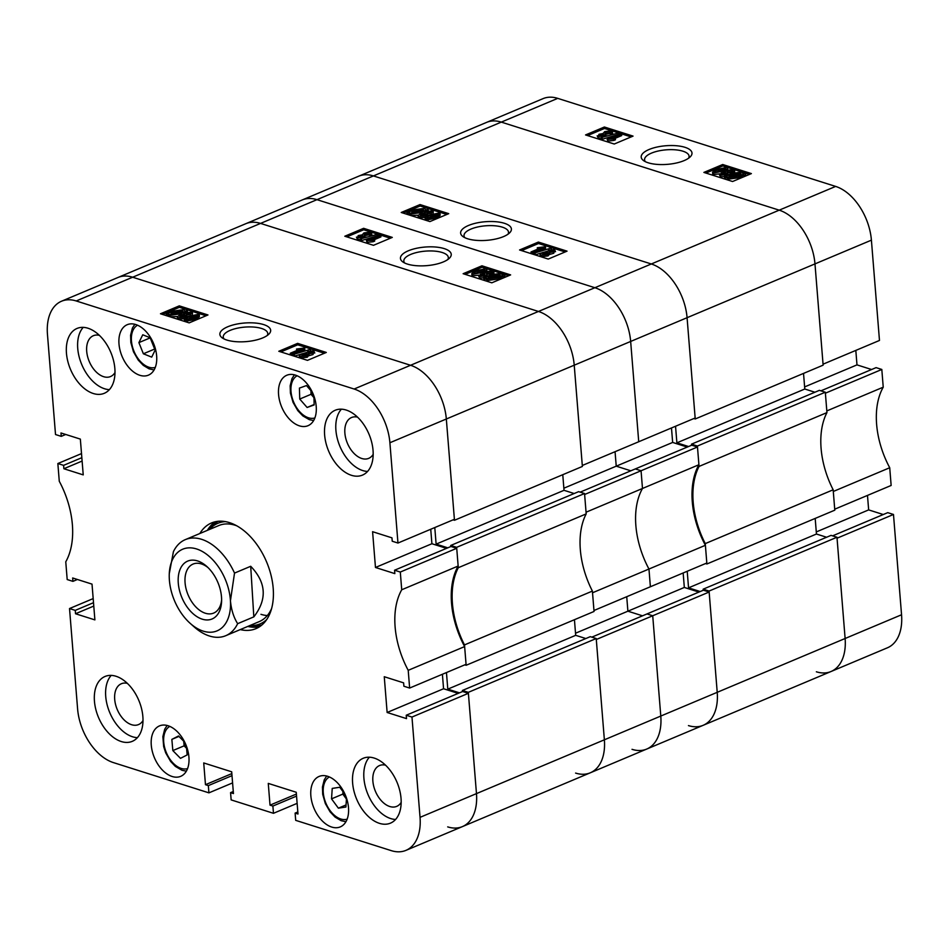 <?xml version="1.0" encoding="UTF-8"?>
<svg xmlns="http://www.w3.org/2000/svg" width="949" height="949" viewBox="0 0 949 949"><rect width="100%" height="100%" fill="white"/><g stroke="black" fill="none" stroke-linecap="round" stroke-linejoin="round"><path stroke-width="1.42" d="M262.802 337.88A25.481 9.336 -4.6 0 0 268.911 334.107A25.481 9.336 -4.6 0 0 259.457 323.573A25.481 9.336 -4.6 0 0 227.736 326.764A25.481 9.336 -4.6 0 0 222.22 337.868A25.481 9.336 -4.6 0 0 262.802 337.88M267.25 335.483A22.325 8.173 -4.6 0 0 267.748 333.467A22.325 8.173 -4.6 0 0 253.964 327.085A22.325 8.173 -4.6 0 0 230.144 330.382A22.325 8.173 -4.6 0 0 223.252 337.049A22.325 8.173 -4.6 0 0 224.071 338.959M66.454 353.206A35.184 21.874 -112.8 0 0 104.295 393.301A35.184 21.874 -112.8 0 0 114.853 368.544A35.184 21.874 -112.8 0 0 77.011 328.449A35.184 21.874 -112.8 0 0 66.454 353.206M83.204 327.381A35.184 21.874 -112.8 0 0 77.735 348.461A35.184 21.874 -112.8 0 0 109.396 389.636M324.629 435.01A35.184 21.874 -112.8 0 0 362.471 475.105A35.184 21.874 -112.8 0 0 373.04 450.348A35.184 21.874 -112.8 0 0 335.187 410.265A35.184 21.874 -112.8 0 0 324.629 435.01M341.379 409.185A35.184 21.874 -112.8 0 0 335.91 430.265A35.184 21.874 -112.8 0 0 367.571 471.439M352.625 783.044A35.184 21.874 -112.8 0 0 390.478 823.139A35.184 21.874 -112.8 0 0 401.036 798.382A35.184 21.874 -112.8 0 0 363.194 758.287A35.184 21.874 -112.8 0 0 352.625 783.044M369.375 757.207A35.184 21.874 -112.8 0 0 363.918 778.299A35.184 21.874 -112.8 0 0 395.579 819.462M94.449 701.24A35.184 21.874 -112.8 0 0 132.302 741.335A35.184 21.874 -112.8 0 0 142.86 716.578A35.184 21.874 -112.8 0 0 105.007 676.483A35.184 21.874 -112.8 0 0 94.449 701.24M111.199 675.403A35.184 21.874 -112.8 0 0 105.73 696.495A35.184 21.874 -112.8 0 0 137.391 737.658M99.337 335.329A22.147 13.772 -112.8 0 0 93.346 335.721A22.147 13.772 -112.8 0 0 86.703 351.308A22.147 13.772 -112.8 0 0 110.523 376.551A22.147 13.772 -112.8 0 0 114.995 372.53M357.524 417.133A22.147 13.772 -112.8 0 0 351.533 417.524A22.147 13.772 -112.8 0 0 344.878 433.112A22.147 13.772 -112.8 0 0 368.71 458.355A22.147 13.772 -112.8 0 0 373.171 454.334M385.519 765.155A22.147 13.772 -112.8 0 0 379.529 765.546A22.147 13.772 -112.8 0 0 372.874 781.134A22.147 13.772 -112.8 0 0 396.706 806.377A22.147 13.772 -112.8 0 0 401.178 802.368M127.344 683.351A22.147 13.772 -112.8 0 0 121.353 683.743A22.147 13.772 -112.8 0 0 114.699 699.33A22.147 13.772 -112.8 0 0 138.53 724.573A22.147 13.772 -112.8 0 0 143.002 720.564M278.567 394.511A27.367 17.011 -112.8 0 0 307.998 425.698A27.367 17.011 -112.8 0 0 316.219 406.445A27.367 17.011 -112.8 0 0 286.776 375.258A27.367 17.011 -112.8 0 0 278.567 394.511M151.271 745.155A27.367 17.011 -112.8 0 0 180.713 776.329A27.367 17.011 -112.8 0 0 188.922 757.077A27.367 17.011 -112.8 0 0 159.491 725.89A27.367 17.011 -112.8 0 0 151.271 745.155M118.993 343.953A27.367 17.011 -112.8 0 0 148.435 375.14A27.367 17.011 -112.8 0 0 156.644 355.887A27.367 17.011 -112.8 0 0 127.213 324.7A27.367 17.011 -112.8 0 0 118.993 343.953M310.845 795.713A27.367 17.011 -112.8 0 0 340.276 826.899A27.367 17.011 -112.8 0 0 348.497 807.635A27.367 17.011 -112.8 0 0 319.054 776.46A27.367 17.011 -112.8 0 0 310.845 795.713M240.263 629.59A57.331 35.647 -112.8 0 0 255.981 628.641A57.331 35.647 -112.8 0 0 270.999 575.106A57.331 35.647 -112.8 0 0 229.468 522.626A57.331 35.647 -112.8 0 0 211.508 522.958A57.331 35.647 -112.8 0 0 199.848 533.516M247.784 626.423A57.331 35.647 -112.8 0 0 259.587 626.708M313.905 352.304L312.98 354.57L309.196 355.638L308.888 353.811L307.132 355.768L307.251 357.215L300.406 357.998L299.433 357.192L299.315 355.745L301.474 353.941L306.349 352.743L306.468 354.191M309.006 355.258L307.251 357.215M306.373 352.553L304.629 353.075M300.892 354.202L294.498 356.124L293.656 355.851L293.538 354.404L309.694 349.564L293.538 354.404M304.748 347.998L304.866 349.446L291.533 355.056L290.382 354.689L290.275 353.242L300.703 348.852L296.527 349.042L304.748 347.998L291.414 353.609L290.275 353.242M296.788 350.501L296.527 349.042M324.38 353.253L297.725 344.807L280.833 351.913M198.602 315.768L199.183 316.978L194.687 319.516L185.079 321.45L184.177 319.339L185.079 321.45M191.627 312.15L190.702 314.404L186.728 315.104L184.972 317.061L178.127 317.832L177.155 317.037L179.314 315.234L184.331 314.344L185.707 312.779L191.627 312.15L192.517 312.873L192.303 314.985M188.27 316.515L187 316.563M185.091 318.508L178.246 319.291L177.155 317.037M184.948 313.146L183.098 314.321M177.321 316.515L170.262 316.764L168.993 315.365L166.55 315.709M206.052 315.768L179.397 307.322L162.504 314.427M409.636 688.049L408.212 670.326L464.63 646.589L466.066 664.312L409.636 688.049L403.894 686.234L403.622 682.853L384.262 676.72L387.133 712.485L406.504 718.618L406.231 715.238L411.973 717.053L420.039 817.35L476.469 793.613A46.904 29.17 67.2 0 1 462.377 826.626A46.904 29.17 -112.8 0 0 476.469 793.613L468.32 692.343L462.4 690.469L462.483 691.572M401.724 589.768L400.3 572.045L456.73 548.297L458.153 566.031L401.724 589.768A72.966 45.374 -112.8 0 0 408.212 670.326M400.3 572.045L394.559 570.23L394.831 573.611L375.472 567.478L372.589 531.701L391.961 537.846L392.234 541.227L397.963 543.042L389.897 442.744A46.904 29.17 -112.8 0 0 354.119 389.019L76.217 300.963A46.904 29.17 -112.8 0 0 61.531 301.224A46.904 29.17 -112.8 0 0 47.45 334.238L55.517 434.535L61.258 436.35L60.985 432.969L80.345 439.102L83.227 474.88L63.868 468.735L63.595 465.354L57.853 463.539L81.519 453.586M77.391 579.483L72.919 581.369L67.189 579.542L65.766 561.82A72.966 45.374 -112.8 0 0 59.277 481.262L57.853 463.539M72.919 581.369L72.658 577.977L92.017 584.121L94.888 619.887L75.529 613.754L75.256 610.373L69.526 608.546L93.18 598.594M232.007 775.653L208.341 785.606L208.922 792.854L113.358 762.581A46.904 29.17 -112.8 0 1 77.593 708.844L69.526 608.546M208.341 785.606L205.47 784.693L203.727 762.949L231.698 771.81L233.442 793.566L230.571 792.652L231.153 799.9L273.466 813.305L272.885 806.057L270.014 805.143L268.27 783.399L296.242 792.261L297.986 814.017L295.115 813.103L295.697 820.351L391.261 850.636A46.904 29.17 -112.8 0 0 405.958 850.363A46.904 29.17 -112.8 0 0 420.039 817.35M458.153 566.031A72.966 45.374 -112.8 0 0 464.63 646.589M458.189 693.375L443.563 688.749L442.4 674.264M468.32 692.343L596.221 638.535L604.371 739.805L660.789 716.056A46.904 29.17 67.2 0 1 646.708 749.069A46.904 29.17 -112.8 0 0 660.789 716.056L652.722 615.759L596.292 639.496L604.371 739.805A46.904 29.17 67.2 0 1 590.278 772.806A46.904 29.17 -112.8 0 0 604.371 739.805L476.469 793.613L468.391 693.316L462.661 691.501L406.231 715.238M453.112 519.838L454.476 520.266L446.327 418.995A46.904 29.17 -112.8 0 0 410.549 365.27L132.646 277.215A46.904 29.17 -112.8 0 0 117.961 277.488A46.904 29.17 67.2 0 1 132.646 277.215L410.549 365.27A46.904 29.17 67.2 0 1 446.327 418.995L454.393 519.305L397.963 543.042M430.739 529.257L431.902 543.73L375.472 567.478M446.516 548.368L431.902 543.73M456.73 548.297L450.989 546.482L394.559 570.23M468.391 693.316L411.973 717.053M273.466 813.305L297.132 803.352M208.922 792.854L232.588 782.901M207.973 314.961L179.278 305.863L160.476 313.775L189.159 322.874L207.973 314.961M326.302 352.447L297.618 343.36L278.804 351.272L307.488 360.359L326.302 352.447M215.423 521.725A57.331 35.647 -112.8 0 0 207.368 530.349M65.73 434.476L61.258 436.35M82.112 461.06L63.868 468.735M81.839 457.679L63.595 465.354M93.785 606.067L75.529 613.754M93.512 602.686L75.256 610.373M231.841 773.601L205.47 784.693M233.276 791.513L230.571 792.652M296.385 794.052L270.014 805.143M296.551 796.104L272.885 806.057M297.82 811.964L295.115 813.103M443.563 688.749L387.133 712.485M297.725 344.807L297.618 343.36M179.397 307.322L179.278 305.863M187.475 311.331L184.687 311.723L180.974 313.811L170.156 315.305L168.886 313.917L166.158 314.297L172.718 311.153L183.715 309.647L184.948 311.118L187.321 310.786L187.546 312.197M184.687 311.723L184.806 313.17M180.974 313.811L181.034 314.641M170.156 315.305L170.262 316.764M168.981 315.661L168.886 313.917M166.158 314.297L166.265 315.614M185.091 312.174L184.948 311.118M173.881 311.509L171.176 313.028L182.991 311.391L182.149 310.276L173.881 311.509L173.964 312.648M182.991 311.391L182.149 310.276L182.244 311.497M181.627 311.58L175.257 312.47M170.784 313.882L171.733 314.677L179.812 313.455L182.623 312.007L170.844 314.095M178.104 314.095L172.635 314.854M184.331 314.344L184.308 315.483M190.702 314.404L190.785 315.495M186.728 315.104L187.036 316.93M184.972 317.061L185.055 318.164M178.127 317.832L178.246 319.291M190.69 313.099L186.882 313.134L186.17 314.451L189.563 314.048L190.263 312.719L190.334 313.633M186.882 313.134L187 314.57L190.369 314.178M185.316 315.471L180.452 315.59L179.503 317.263L183.833 316.693L184.77 315.021L184.865 316.147M180.452 315.59L179.919 317.357M184.889 316.468L180.571 317.037M198.483 314.321L199.065 315.531L194.569 318.069L184.96 320.003C183.904 318.71 185.209 317.464 188.863 316.266L198.483 314.321L199.183 316.978M194.569 318.069L194.687 319.516M197.511 315.258L190.014 316.622C187.273 317.5 186.051 318.437 186.36 319.433L193.43 317.701C196.182 316.824 197.404 315.887 197.072 314.89L197.143 315.827M190.014 316.622L190.132 318.069L187.024 319.528M197.19 316.337L190.132 318.069M291.414 353.609L291.533 355.056M310.537 349.825L310.608 350.739M294.38 354.665L294.498 356.124M306.491 353.052L307.867 351.486L313.787 350.857L314.795 353.028M313.787 350.857L312.98 354.57M312.862 353.111L308.888 353.811M307.132 355.768L300.299 356.539L300.406 357.998M300.299 356.539L299.315 355.745M312.85 351.806L309.042 351.842L308.33 353.158L311.723 352.755L312.423 351.427L312.494 352.34M309.042 351.842L309.16 353.277L312.541 352.886M307.476 354.179L302.624 354.297L301.663 355.97L305.993 355.401L306.93 353.728L307.025 354.855M302.624 354.297L302.079 356.065M307.049 355.175L302.743 355.745M260.951 614.323A52.112 32.408 -112.8 0 0 267.31 615.569M225.471 521.63A54.544 33.927 -112.8 0 0 209.563 529.423M218.353 521.274A56.288 35.006 -112.8 0 0 209.243 529.566M237.641 623.683C233.656 617.313 231.259 609.673 230.441 600.753A44.295 27.545 -112.8 0 0 197.368 549.222A44.295 27.545 -112.8 0 0 169.278 573.706L173.418 551.654A52.112 32.408 67.2 0 1 185.316 539.625A52.112 32.408 67.2 0 1 202.576 539.637A52.112 32.408 67.2 0 1 234.522 573.089L250.702 566.28C266.289 582.508 267.321 599.377 253.822 616.874L237.641 623.683A52.112 32.408 67.2 0 1 225.743 635.7L259.219 621.619A52.112 32.408 -112.8 0 0 271.58 608.594M236.752 525.805A52.112 32.408 -112.8 0 0 218.804 525.544L185.316 539.625M249.99 625.498A54.544 33.927 -112.8 0 0 266.681 619.59M249.67 625.64A56.288 35.006 -112.8 0 0 261.96 624.928M464.785 664.846L466.137 665.273L594.038 611.464L592.401 591.085A72.966 45.374 67.2 0 1 580.325 549.649A72.966 45.374 67.2 0 1 586.185 513.895L458.284 567.716L456.647 547.336L584.548 493.527L578.629 491.653L450.728 545.461L450.822 546.553M466.137 665.273L464.5 644.905A72.966 45.374 67.2 0 1 452.424 603.469A72.966 45.374 67.2 0 1 458.284 567.716M586.185 513.895L584.548 493.527M447.691 826.887A46.904 29.17 -112.8 0 0 462.377 826.626L703.138 725.321A46.904 29.17 -112.8 0 0 717.219 692.319A46.904 29.17 67.2 0 1 703.138 725.321L831.039 671.512A46.904 29.17 -112.8 0 0 845.12 638.499L836.971 537.241L831.063 535.366L703.162 589.175L703.245 590.266M459.458 692.841L447.786 689.14L446.457 672.556M456.647 547.336L450.728 545.461M447.798 547.822L436.125 544.133L564.026 490.313L562.769 474.702M434.784 527.549L436.125 544.133M61.531 301.224L245.862 223.679A46.904 29.17 67.2 0 1 260.548 223.406A46.904 29.17 -112.8 0 0 245.862 223.679L302.292 199.931A46.904 29.17 67.2 0 1 316.978 199.67L594.881 287.713A46.904 29.17 67.2 0 1 630.658 341.45A46.904 29.17 -112.8 0 0 594.881 287.713L316.978 199.67A46.904 29.17 -112.8 0 0 302.292 199.931L358.722 176.194A46.904 29.17 67.2 0 1 373.408 175.921L651.311 263.976A46.904 29.17 67.2 0 1 687.076 317.701L695.154 417.999L638.724 441.748L630.658 341.45L574.228 365.187L582.295 465.484L638.724 441.748L630.658 341.45L687.076 317.701A46.904 29.17 -112.8 0 0 651.311 263.976L373.408 175.921A46.904 29.17 -112.8 0 0 358.722 176.194L486.623 122.374A46.904 29.17 67.2 0 1 501.309 122.113L779.212 210.168L501.309 122.113A46.904 29.17 -112.8 0 0 486.623 122.374L543.042 98.637A46.904 29.17 67.2 0 1 557.739 98.364L835.642 186.419A46.904 29.17 67.2 0 1 871.407 240.156L814.977 263.893A46.904 29.17 -112.8 0 0 779.212 210.168A46.904 29.17 67.2 0 1 814.977 263.893L687.076 317.701L695.226 418.972L693.873 418.545M354.119 389.019L538.451 311.462A46.904 29.17 67.2 0 1 574.228 365.187A46.904 29.17 -112.8 0 0 538.451 311.462L260.548 223.406L76.217 300.963M454.476 520.266L582.378 466.457L574.228 365.187L389.897 442.744M574.169 493.527L564.026 490.313M585.83 638.535L575.687 635.332L574.442 619.709M596.221 638.535L590.302 636.66L462.4 690.469M464.5 644.905L592.401 591.085M447.786 689.14L575.687 635.332M221.544 597.633A31.4 19.526 -112.8 0 0 206.775 566.434A31.4 19.526 -112.8 0 0 178.234 582.449A31.4 19.526 -112.8 0 0 200.144 618.368A31.4 19.526 -112.8 0 0 221.58 601.619A31.4 19.526 -112.8 0 0 221.544 597.633M208.033 567.609A26.584 16.524 -112.8 0 0 193.062 564.074A26.584 16.524 -112.8 0 0 185.031 582.14A26.584 16.524 -112.8 0 0 213.679 613.078A26.584 16.524 -112.8 0 0 221.615 599.91M169.278 573.706A44.295 27.545 -112.8 0 0 169.337 579.317A44.295 27.545 -112.8 0 0 190.168 623.339A44.295 27.545 -112.8 0 0 230.441 600.753L234.522 573.089M225.743 635.7A52.112 32.408 67.2 0 1 208.483 635.688A52.112 32.408 67.2 0 1 194.094 626.838L190.168 623.339M253.822 616.874L250.702 566.28M310.928 390.644L311.023 394.298L299.742 399.054L299.421 388.094L306.48 385.567L312.375 392.317M313.905 396.006L314.155 404.938L307.108 407.477L299.742 399.054M314.143 404.511L307.108 407.477M311.023 394.298L313.953 397.643M311.082 390.822A10.427 6.477 -112.8 0 0 313.941 397.56M183.762 741.288A10.427 6.477 -112.8 0 0 186.55 748.049M186.372 745.997L187.155 754.918L180.488 758.346L172.837 750.588L171.852 739.39L178.519 735.973L184.794 742.332M186.573 748.334L184.118 745.831L172.837 750.588M184.118 745.831L183.715 741.24M178.946 736.4L171.852 739.39M343.384 792.178A10.427 6.477 -112.8 0 0 346.231 798.773A10.427 6.477 -112.8 0 0 346.444 799.046L342.814 794.111L331.533 798.856L332.233 788.405L339.778 787.267L345.128 794.55M346.504 798.133L345.911 807.03L338.366 808.168L331.533 798.856M346.053 804.942L338.366 808.168M342.814 794.111L342.98 791.632M151.33 338.876A10.427 6.477 -112.8 0 0 152.421 343.455A10.427 6.477 -112.8 0 0 154.889 347.654M155.529 349.327L151.698 357.132L143.37 353.787L138.898 342.613L142.753 334.783L150.855 338.046M155.482 349.161L151.472 339.137M143.37 353.787L154.663 349.042L155.506 349.386M154.663 349.042L150.191 337.868L138.898 342.613M408.307 250.797A25.481 9.336 -4.6 0 0 402.779 261.888A25.481 9.336 -4.6 0 0 443.361 261.912A25.481 9.336 -4.6 0 0 449.482 258.14A25.481 9.336 -4.6 0 0 440.016 247.594A25.481 9.336 -4.6 0 0 408.307 250.797M447.821 259.516A22.325 8.173 -4.6 0 0 448.319 257.487A22.325 8.173 -4.6 0 0 434.535 251.105A22.325 8.173 -4.6 0 0 410.715 254.415A22.325 8.173 -4.6 0 0 403.823 261.07A22.325 8.173 -4.6 0 0 404.642 262.992M360.608 239.385L357.429 239.267L356.421 237.096L357.429 239.267M371.794 232.932L369.624 234.735L364.606 235.625L363.242 237.191L357.322 237.819L358.236 235.566L362.221 234.866L363.965 232.908L370.81 232.137L371.901 234.391L370.335 235.921M366.587 237.048L364.843 237.084M377.56 234.273L377.678 235.72L361.522 240.572L360.679 240.299L360.573 238.851L377.56 234.273L360.573 238.851M380.834 235.435L370.407 239.824L374.57 239.634L373.028 240.275L366.35 240.678L379.695 235.067L380.834 235.435L380.952 236.882L374.428 239.623M374.57 239.634L374.689 241.082L373.147 241.722L367.216 242.375L366.35 240.678M390.383 238.211L363.728 229.765L346.836 236.87M478.913 275.151L472.732 275.803L472.151 274.593M486.137 268.674C487.193 269.967 485.888 271.212 482.234 272.41L472.614 274.356L472.033 273.146L476.528 270.607L486.137 268.674L486.932 269.338L486.837 271.343M484.192 273.039L482.958 273.609M485.52 277.345L487.027 276.088L486.908 274.641L485.402 275.898L485.497 277.084M483.67 277.938L479.601 277.974L478.593 275.803L479.601 277.974M485.402 275.898L479.482 276.527L480.396 274.273L484.381 273.573L486.137 271.616L492.97 270.845L493.954 271.639L493.895 273.609M488.118 275.803L487.003 275.791M486.208 279.018L483.895 279.338L483.622 277.345L486.422 276.954L490.135 274.866L500.953 273.371L502.223 274.759L504.951 274.38L504.892 276.42L502.092 276.811L498.498 278.97L487.501 280.489L486.279 279.006M508.711 275.696L504.963 274.51M504.666 274.415L482.056 267.262L465.164 274.368M671.489 427.963L672.651 442.436L616.233 466.173L615.059 451.7L616.233 466.173L630.848 470.811L616.233 466.173L563.86 488.213M697.479 447.003L691.75 445.188L635.32 468.925L641.061 470.751L584.631 494.488L586.055 512.211L642.485 488.474L641.061 470.751L697.479 447.003L698.915 464.737A72.966 45.374 -112.8 0 0 705.392 545.295L706.815 563.018L650.385 586.755L648.962 569.032A72.966 45.374 67.2 0 1 642.485 488.474L641.061 470.751L635.32 468.925L580.171 492.14M698.939 592.081L684.324 587.443L627.894 611.192L626.731 596.707L627.894 611.192L642.52 615.818L627.894 611.192L575.521 633.22M709.152 592.022L652.722 615.759L646.981 613.944L703.411 590.195L709.152 592.022L717.219 692.319L660.789 716.056L652.722 615.759L646.981 613.944L591.832 637.147M575.592 773.079A46.904 29.17 -112.8 0 0 590.278 772.806M592.532 592.769L593.967 610.504L650.385 586.755L648.962 569.032L592.532 592.769M835.642 186.419L538.451 311.462L260.548 223.406L557.739 98.364M463.136 273.715L491.819 282.814L510.633 274.902L481.938 265.803L463.136 273.715M344.807 236.23L373.491 245.317L392.293 237.404L363.609 228.318L344.807 236.23M363.728 229.765L363.609 228.318M482.056 267.262L481.938 265.803M504.951 274.38L498.391 277.523L487.383 279.03L486.161 277.559L483.776 277.891L483.895 279.338M502.353 275.922L502.223 274.759M504.773 274.973L504.892 276.42M501.974 275.364L502.092 276.811M498.391 277.523L498.498 278.97M487.383 279.03L487.501 280.489M486.244 279.409L486.161 277.559M488.96 278.401L488.106 277.286L488.96 278.401L497.229 277.167L499.921 275.649L488.106 277.286L488.154 277.927M495.959 277.666L489.589 278.543M499.376 274L491.285 275.222L488.474 276.669L500.301 275.032L499.376 274L499.459 275.139M491.285 275.222L491.38 276.266M498.581 275.269L493.124 276.029M484.381 273.573L484.298 274.641M493.954 271.639L491.855 274.214M491.796 273.442L486.766 274.332M481.534 274.629L480.846 275.957L484.227 275.542L484.939 274.225L481.534 274.629L481.653 276.064M485.046 275.673L481.653 276.088M487.276 271.983L486.327 273.656L490.645 273.087L491.606 271.414L487.276 271.983L486.73 273.739M492.14 271.865L491.606 271.414L491.689 272.529M491.724 272.861L487.395 273.431M482.234 272.41L482.341 273.692M472.033 273.146L472.732 275.803M477.667 270.975C474.915 271.853 473.705 272.79 474.026 273.798L481.084 272.055C483.824 271.177 485.046 270.24 484.737 269.243L477.667 270.975L477.786 272.422L474.678 273.881M484.856 270.69L477.786 272.422M373.028 240.275L373.147 241.722M367.097 240.916L367.216 242.375M361.403 239.112L361.522 240.572M364.606 235.625L364.867 237.38M363.242 237.191L363.301 238.033M362.221 234.866L362.138 235.933M369.624 234.735L369.742 236.099M359.374 235.921L358.686 237.25L362.055 236.835L362.767 235.518L359.374 235.921L359.493 237.357L362.886 236.965M365.116 233.276L364.167 234.949L368.485 234.379L369.446 232.707L365.116 233.276L364.57 235.032M369.968 233.157L369.446 232.707L369.529 233.822M369.552 234.154L365.235 234.723M503.551 236.586A25.481 9.336 -4.6 0 0 509.66 232.813A25.481 9.336 -4.6 0 0 500.206 222.28A25.481 9.336 -4.6 0 0 468.498 225.471A25.481 9.336 -4.6 0 0 462.97 236.574A25.481 9.336 -4.6 0 0 503.551 236.586M508.012 234.189A22.325 8.173 -4.6 0 0 508.51 232.173A22.325 8.173 -4.6 0 0 494.726 225.779A22.325 8.173 -4.6 0 0 470.906 229.089A22.325 8.173 -4.6 0 0 464.014 235.743A22.325 8.173 -4.6 0 0 464.832 237.665M554.655 251.011L553.741 253.264L549.957 254.344L549.637 252.517L547.893 254.474L548.012 255.922L541.167 256.704L540.183 255.898L540.064 254.439L542.235 252.648L547.11 251.449L547.229 252.897M549.756 253.964L548.012 255.922M547.134 251.26L545.39 251.782M541.642 252.909L535.248 254.83L534.406 254.557L534.299 253.11L550.456 248.258L534.299 253.11M545.509 246.693L545.628 248.152L532.282 253.763L531.143 253.395L531.025 251.948L541.464 247.559L537.288 247.748L545.509 246.693L532.164 252.304L531.025 251.948M537.549 249.207L537.288 247.748M565.141 251.96L538.486 243.513L521.594 250.619M439.363 214.474L439.945 215.684L435.449 218.223L425.84 220.156L424.927 218.045L425.84 220.156M432.376 210.856L431.463 213.11L427.477 213.81L425.733 215.767L418.889 216.538L417.904 215.731L420.063 213.94L425.093 213.05L426.457 211.485L432.376 210.856L433.266 211.58L433.064 213.679M429.019 215.221L427.762 215.269M425.84 217.214L419.007 217.997L417.904 215.731M425.698 211.852L423.859 213.027M418.082 215.221L411.024 215.459L409.754 214.071L407.311 214.415M446.813 214.462L420.158 206.016L403.266 213.134M698.915 464.737L642.485 488.474A72.966 45.374 -112.8 0 0 648.962 569.032L705.392 545.295M632.022 749.33A46.904 29.17 -112.8 0 0 646.708 749.069M684.324 587.443L683.161 572.971M687.278 447.074L672.651 442.436M448.723 213.655L420.039 204.569L401.225 212.481L429.921 221.58L448.723 213.655M567.051 251.153L538.368 242.066L519.566 249.978L548.249 259.065L567.051 251.153M538.486 243.513L538.368 242.066M420.158 206.016L420.039 204.569M428.236 210.037L425.437 210.429L421.724 212.517L410.905 214.011L409.636 212.623L406.907 213.003L413.479 209.859L424.476 208.353L425.698 209.824L428.082 209.492L428.296 210.903M425.437 210.429L425.555 211.876M421.724 212.517L421.795 213.347M410.905 214.011L411.024 215.459M409.743 214.367L409.636 212.623M406.907 213.003L407.014 214.32M425.852 210.868L425.698 209.824M414.63 210.215L411.937 211.734L423.752 210.097L422.898 208.982L414.63 210.215L414.725 211.342M423.752 210.097L422.898 208.982L422.993 210.203M422.388 210.287L416.018 211.164M411.546 212.576L412.483 213.383L420.573 212.161L423.384 210.714L411.593 212.801M418.853 212.801L413.396 213.561M425.093 213.05L425.069 214.189M431.463 213.11L431.546 214.201M427.477 213.81L427.797 215.637M425.733 215.767L425.816 216.87M418.889 216.538L419.007 217.997M431.451 211.805L427.643 211.829L426.92 213.157L430.324 212.754L431.012 211.425L431.083 212.339M427.643 211.829L427.75 213.276L431.131 212.884M426.065 214.177L421.214 214.296L420.253 215.969L424.583 215.399L425.532 213.727L425.615 214.854M421.214 214.296L420.668 216.064M425.65 215.174L421.332 215.743M439.245 213.027L439.826 214.237L435.33 216.775L425.721 218.709C424.666 217.416 425.971 216.17 429.624 214.96L439.245 213.027L439.945 215.684M435.33 216.775L435.449 218.223M438.26 213.964L430.775 215.328C428.035 216.194 426.813 217.143 427.121 218.14L434.191 216.408C436.943 215.53 438.153 214.593 437.833 213.584L437.904 214.533M430.775 215.328L430.882 216.775L427.785 218.234M437.94 215.043L430.882 216.775M532.164 252.304L532.282 253.763M551.298 248.531L551.369 249.445M535.129 253.371L535.248 254.83M547.253 251.758L548.617 250.192L554.536 249.563L555.545 251.734M554.536 249.563L553.741 253.264M553.623 251.817L549.637 252.517M547.893 254.474L541.049 255.245L541.167 256.704M541.049 255.245L540.064 254.439M553.611 250.512L549.803 250.536L549.091 251.865L552.484 251.461L553.172 250.133L553.255 251.046M549.803 250.536L549.922 251.983M553.291 251.592L549.922 251.995M548.237 252.885L543.374 253.003L542.425 254.676L546.743 254.107L547.692 252.434L547.787 253.561M543.374 253.003L542.828 254.771M547.81 253.881L543.492 254.451M705.546 563.552L706.898 563.979L834.8 510.171L833.163 489.791A72.966 45.374 67.2 0 1 821.087 448.355A72.966 45.374 67.2 0 1 826.947 412.601L699.045 466.422L697.408 446.042L825.31 392.222L819.39 390.347L691.489 444.168L691.572 445.259M706.898 563.979L705.261 543.611A72.966 45.374 67.2 0 1 693.185 502.175A72.966 45.374 67.2 0 1 699.045 466.422M826.947 412.601L825.31 392.222M688.452 725.594A46.904 29.17 -112.8 0 0 703.138 725.321M816.354 671.785A46.904 29.17 -112.8 0 0 831.039 671.512A46.904 29.17 67.2 0 0 845.12 638.499L717.219 692.319L709.069 591.049L703.162 589.175M700.22 591.547L688.547 587.846L687.218 571.262M697.408 446.042L691.489 444.168M688.559 446.528L676.886 442.839L804.788 389.019L803.53 373.408M675.546 426.255L676.886 442.839M695.226 418.972L823.127 365.163L814.977 263.893L823.056 364.191L879.474 340.454L871.407 240.156M814.918 392.234L804.788 389.019M826.591 537.241L816.448 534.026L815.191 518.415M705.261 543.611L833.163 489.791M709.069 591.049L836.971 537.241M688.547 587.846L816.448 534.026M684.122 160.606A25.481 9.336 -4.6 0 0 690.231 156.846A25.481 9.336 -4.6 0 0 680.777 146.3A25.481 9.336 -4.6 0 0 649.057 149.503A25.481 9.336 -4.6 0 0 643.541 160.595A25.481 9.336 -4.6 0 0 684.122 160.606M688.571 158.222A22.325 8.173 -4.6 0 0 689.081 156.194A22.325 8.173 -4.6 0 0 675.285 149.812A22.325 8.173 -4.6 0 0 651.465 153.121A22.325 8.173 -4.6 0 0 644.573 159.776A22.325 8.173 -4.6 0 0 645.391 161.698M601.369 138.091L598.19 137.973L597.182 135.802L598.19 137.973M612.544 131.638L610.385 133.441L605.367 134.331L603.991 135.885L598.072 136.526L598.997 134.272L602.971 133.572L604.727 131.614L611.559 130.832L612.663 133.085L611.085 134.628M607.348 135.754L605.592 135.79M618.321 132.979L618.44 134.426L602.283 139.266L601.441 139.005L601.322 137.558L618.321 132.979L601.322 137.558M621.583 134.141L611.156 138.53L615.332 138.34L613.789 138.981L607.111 139.384L620.444 133.773L621.583 134.141L621.702 135.588L615.189 138.329M615.332 138.34L615.45 139.788L613.908 140.428L607.965 141.069L607.111 139.384M631.132 136.917L604.489 128.471L587.585 135.577M719.674 173.857L713.494 174.509L712.913 173.299M726.898 167.38C727.954 168.673 726.649 169.918 722.996 171.117L713.375 173.062L712.794 171.852L717.29 169.313L726.898 167.38L727.693 168.044L727.598 170.049M724.953 171.745L723.707 172.315M726.27 176.051L727.788 174.794L727.527 173.038L726.151 174.592L726.258 175.79M724.431 176.633L720.35 176.68L719.342 174.509L720.35 176.68M726.151 174.592L720.232 175.233L721.157 172.979L725.143 172.279L726.887 170.322L733.731 169.539L734.716 170.345L734.656 172.315M728.879 174.509L727.764 174.497M726.97 177.724L724.645 178.044L724.384 176.051L727.171 175.66L730.884 173.572L741.703 172.077L742.972 173.465L745.7 173.086L745.653 175.126L742.853 175.518L739.259 177.677L728.263 179.183L727.029 177.712M749.473 174.402L745.712 173.216M745.428 173.121L722.818 165.956L705.926 173.074M889.723 467.738L833.293 491.475L834.717 509.198L891.147 485.461L889.723 467.738A72.966 45.374 67.2 0 1 883.234 387.18L826.816 410.917L825.381 393.194L881.811 369.458L876.081 367.631L820.921 390.834M883.234 387.18L881.811 369.458M855.82 350.406L856.983 364.879L871.609 369.517M883.27 514.524L868.655 509.898L867.481 495.414M893.484 514.465L837.054 538.202L845.12 638.499L901.55 614.762L893.484 514.465L887.742 512.65L832.593 535.853M901.55 614.762A46.904 29.17 67.2 0 1 887.469 647.776L831.039 671.512M703.885 172.421L732.581 181.508L751.383 173.596L722.699 164.509L703.885 172.421M585.557 134.936L614.24 144.023L633.054 136.11L604.371 127.012L585.557 134.936M804.61 386.919L856.983 364.879M816.282 531.926L868.655 509.898M604.489 128.471L604.371 127.012M722.818 165.956L722.699 164.509M745.7 173.086L739.141 176.229L728.144 177.736L726.91 176.265L724.538 176.597L724.645 178.044M743.103 174.616L742.972 173.465M745.534 173.679L745.653 175.126M742.735 174.07L742.853 175.518M739.141 176.229L739.259 177.677M728.144 177.736L728.263 179.183M726.993 178.115L726.91 176.265M729.722 177.095L728.868 175.992L729.722 177.095L737.978 175.873L740.683 174.355L728.868 175.992L728.915 176.633M736.721 176.372L730.339 177.249M740.125 172.706L732.047 173.928L729.235 175.375L741.05 173.738L740.125 172.706L740.22 173.845M732.047 173.928L732.13 174.972M739.342 173.975L733.874 174.735M725.143 172.279L725.06 173.347M734.716 170.345L732.604 172.92M732.545 172.149L727.527 173.038M722.296 173.335L721.596 174.652L724.977 174.248L725.688 172.92L722.296 173.335L722.414 174.77L725.807 174.379M726.151 173.299L725.688 172.92L725.76 173.845M728.037 170.678L727.088 172.362L731.406 171.793L732.355 170.12L728.037 170.678L727.492 172.445M732.889 170.559L732.355 170.12L732.45 171.235M732.474 171.567L728.144 172.137M722.996 171.117L723.091 172.398M712.794 171.852L713.494 174.509M718.429 169.681C715.676 170.547 714.455 171.496 714.787 172.493L721.845 170.761C724.585 169.883 725.795 168.946 725.499 167.949L718.429 169.681L718.535 171.128L715.439 172.588M725.617 169.397L718.535 171.128M613.789 138.981L613.908 140.428M607.846 139.622L607.965 141.069M602.164 137.819L602.283 139.266M605.367 134.331L605.616 136.087M603.991 135.885L604.062 136.739M602.971 133.572L602.9 134.639M610.385 133.441L610.492 134.805M600.136 134.628L599.436 135.944L602.817 135.541L603.528 134.212L600.136 134.628L600.243 136.063L603.647 135.671M605.865 131.97L604.928 133.655L609.234 133.085L610.195 131.413L605.865 131.97L605.32 133.738M610.729 131.852L610.195 131.413L610.29 132.528M610.314 132.86L605.984 133.429M297.108 375.768A22.93 14.259 -112.8 0 0 293.644 402.056A22.93 14.259 -112.8 0 0 314.854 417.951M169.812 726.4A22.93 14.259 -112.8 0 0 166.36 752.687A22.93 14.259 -112.8 0 0 187.57 768.595M329.386 776.958A22.93 14.259 -112.8 0 0 325.519 802.249A22.93 14.259 -112.8 0 0 345.816 819.462A22.93 14.259 -112.8 0 0 347.132 819.153M137.534 325.21A22.93 14.259 -112.8 0 0 132.314 346.195A22.93 14.259 -112.8 0 0 147.902 366.86A22.93 14.259 -112.8 0 0 155.292 367.393M405.958 850.363L462.377 826.626M199.302 314.985L199.42 316.432M294.415 374.831L291.984 378.615L290.157 385.804L290.418 393.1L293.039 402.364L297.82 410.656L302.838 415.911L309.303 419.648L313.644 420.526M167.131 725.475L164.723 729.188L162.86 736.649L163.667 746.578L165.695 752.854L170.618 761.418L175.387 766.424L182.089 770.315L186.348 771.169M326.693 776.033L324.261 779.817L322.446 787.006L322.696 794.289L325.329 803.566L330.098 811.858L335.116 817.113L341.189 820.707L345.922 821.727M154.07 369.968L148.993 368.805L143.275 365.353L138.246 360.098L133.477 351.806L130.843 342.542L130.594 335.246L132.409 328.057L134.853 324.273M471.807 273.692L471.914 275.151M440.063 213.679L440.17 215.138M712.557 172.398L712.675 173.857"/></g></svg>
